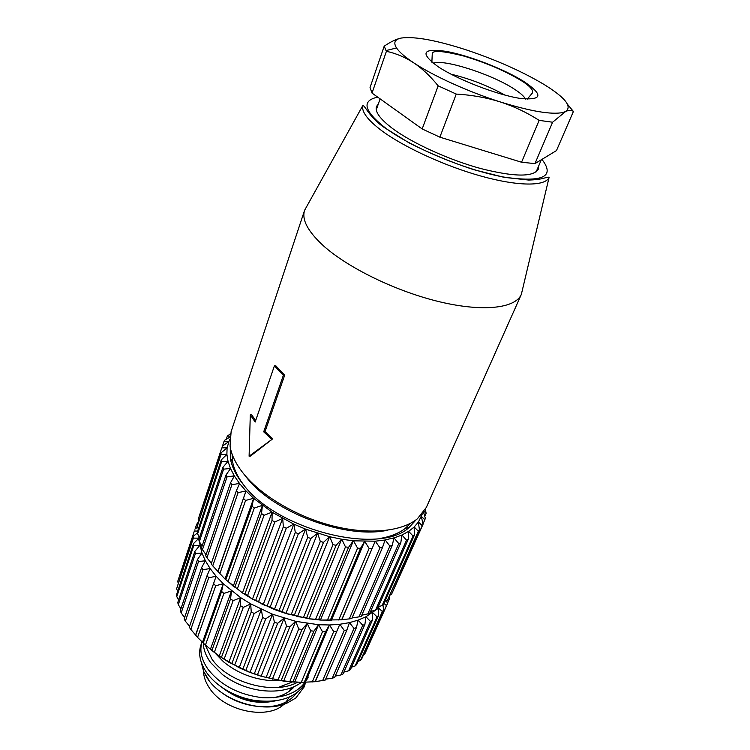 <?xml version="1.0" encoding="UTF-8"?>
<svg xmlns="http://www.w3.org/2000/svg" width="750" height="750" viewBox="0 0 750 750"><rect width="100%" height="100%" fill="white"/><g stroke="black" fill="none" stroke-linecap="round" stroke-linejoin="round"><path stroke-width="1.12" d="M341.869 619.641L375.253 541.125L379.95 547.762L349.294 618.9L341.869 619.641M341.428 619.809L320.578 620.062L309.225 618.825L285.975 613.528L274.275 609.459L252.544 599.166L242.353 592.856L225.019 579.047L212.747 565.875L238.078 492.666L246.019 490.941L253.65 498.384L272.137 512.241L293.738 524.081L305.634 529.153L329.569 536.7L341.588 539.212L353.503 540.825L375.216 541.191M341.747 619.584L375.253 541.125M379.95 547.762L382.528 547.434L351.816 618.478L349.294 618.9M382.528 547.434L385.069 539.934L393.966 537.872L398.766 543.581L367.828 613.903L361.772 615.206M375.375 541.181L385.05 540.009M229.706 439.163L227.091 447.834L226.884 454.275L228.028 461.316L230.522 468.553L234.366 475.988L239.55 483.516L245.887 490.903M394.097 537.919L401.944 535.012L408.656 531.356L414.094 527.062L418.434 522.019L422.334 513.881M416.278 519.656L409.003 527.55C379.697 555.525 277.65 530.353 243.694 485.006C236.203 475.734 231.75 466.819 230.325 458.25L230.287 447.516M364.762 541.462L369.141 548.447L371.925 548.372M331.397 620.269L364.641 541.397M369.141 548.447L338.709 619.988M331.35 620.334L330.319 620.147L360.544 548.334L364.584 541.462M330.319 620.147L320.578 620.062M320.466 619.988L353.381 540.75M353.503 540.825L357.591 548.166L327.45 620.072M320.4 620.053L318.666 619.472L348.553 547.312L353.316 540.806M318.666 619.472L309.225 618.825M309.122 618.75L341.663 539.166M341.775 539.241L345.478 546.909L315.675 619.144M309.047 618.797L306.628 617.794L336.141 545.316L341.588 539.212M306.628 617.794L297.628 616.641M297.534 616.556L329.653 536.663M329.756 536.747L332.991 544.669L303.572 617.212M297.441 616.594L294.403 615.112L323.503 542.362L329.569 536.7M294.403 615.112L285.975 613.528M285.9 613.434L317.559 533.278M317.644 533.362L320.325 541.472L291.337 614.288M285.797 613.472L282.188 611.484L310.847 538.491L317.456 533.306M282.188 611.484L274.453 609.525M274.387 609.441L305.559 529.059M305.634 529.153L307.697 537.384L279.159 610.425M274.275 609.459L270.197 606.947L298.369 533.766L305.447 529.078M270.197 606.947L263.25 604.716M263.194 604.622L293.859 524.072M293.925 524.166L295.303 532.453L267.244 605.672M263.081 604.631L258.6 601.575L286.284 528.253L293.738 524.081M258.6 601.575L252.544 599.166M252.506 599.072L282.656 518.409M282.694 518.503L283.35 526.772L255.787 600.112M252.384 599.072L247.603 595.472L274.791 522.066L282.525 518.409M247.603 595.472L242.503 592.959M242.484 592.866L272.109 512.156M272.137 512.241L272.025 520.425L244.959 593.841M242.353 592.856L237.375 588.741L264.066 515.297L271.978 512.137M237.375 588.741L233.287 586.219M233.278 586.125L262.397 505.416M262.406 505.5L261.525 513.516L234.947 586.959M233.147 586.106L228.066 581.475L254.278 508.05L262.256 505.388M228.066 581.475L225.019 579.047M225.028 578.962L253.659 498.309M253.65 498.384L252 506.184L225.9 579.591M219.816 573.816L245.578 500.475L253.519 498.272M217.856 571.481L246.019 490.941M246 491.016L217.931 571.847M212.747 565.875L211.172 563.859L236.4 490.697L238.078 492.666M239.55 483.516L236.4 490.697M211.369 563.306L206.944 557.794L231.872 484.772L239.456 483.394M206.944 557.794L205.697 555.759L230.531 482.794L231.872 484.772M234.366 475.988L230.531 482.794M206.044 554.719L202.463 549.684L227.025 476.897L234.3 475.866M202.463 549.684L201.553 547.669L226.031 474.947L227.025 476.897M230.522 468.553L226.031 474.947M202.088 546.075L199.341 541.678L223.594 469.163L230.475 468.431M199.341 541.678L198.778 539.7L222.956 467.269L223.594 469.163M228.028 461.316L222.956 467.269M199.528 537.45L197.606 533.878L221.578 461.691L228 461.203M197.606 533.878L197.381 531.966L221.297 459.872L221.578 461.691M226.894 454.378L221.297 459.872M198.384 528.938L197.231 526.397L220.988 454.566L226.884 454.275M197.231 526.397L221.053 452.85L220.988 454.566M227.091 447.834L221.053 452.85M198.675 520.594L198.206 519.328L221.775 447.891L227.109 447.731M198.206 519.328L221.775 447.891M228.6 441.75L222.188 446.297M222.469 446.091L223.912 441.722L228.637 441.656M229.894 437.081L224.644 440.269L223.912 441.722M226.284 439.266L227.316 436.153L230.034 436.116M230.522 433.725L227.316 436.153M243.581 498.534L245.578 500.475M252 506.184L254.278 508.05M261.525 513.516L264.066 515.297M272.025 520.425L274.791 522.066M283.35 526.772L286.284 528.253M295.303 532.453L298.369 533.766M307.697 537.384L310.847 538.491M320.325 541.472L323.503 542.362M332.991 544.669L336.141 545.316M345.478 546.909L348.553 547.312M357.591 548.166L360.544 548.334M424.116 511.453L426.122 513.347L425.381 509.344M426.122 513.347L424.772 516.347M421.416 516.506L424.866 519.75L425.306 518.184L423.572 512.25M424.866 519.75L422.972 523.959M418.434 522.019L422.269 525.731L391.5 594.384L423.038 524.278L421.378 516.6M391.5 594.384L390.291 595.012M414.169 526.997L418.331 531.188L387.441 600.253L419.438 529.875L418.378 522.103M387.441 600.253L384.853 601.359M408.656 531.356L413.072 536.044L382.106 605.522L383.559 604.266L414.506 534.891L414.094 527.062M382.106 605.522L378.263 606.863M401.944 535.012L406.528 540.197L375.544 610.097L377.297 609.028L408.291 539.231L408.562 531.413M375.544 610.097L370.547 611.494M367.828 613.903L369.872 613.031L400.819 542.812L401.831 535.069M385.2 539.981L389.878 546.122L359.044 616.856L361.341 616.2L392.203 545.569L393.966 537.956M359.044 616.856L352.05 617.944M389.878 546.122L392.203 545.569M398.766 543.581L400.819 542.812M406.528 540.197L408.291 539.231M413.072 536.044L414.506 534.891M418.331 531.188L419.438 529.875M422.269 525.731L423.038 524.278M244.134 485.531C237.694 477.141 233.822 469.069 232.519 461.306L232.088 454.097M410.503 523.294L405.328 528.337C399.131 533.184 390.825 536.541 380.409 538.397M387.572 530.212C346.191 539.466 273.816 512.597 246.844 477.816L244.575 474.947M521.316 294.45L426.356 507.384L417.384 518.794C401.691 531.591 368.953 534.984 333.178 526.022C297.431 517.041 262.219 496.378 244.134 474.384C236.109 464.55 231.422 455.128 230.053 446.128L231.113 431.653L304.575 210.384C301.613 219.647 307.838 231.384 323.241 245.616C347.916 267.928 396.45 291.534 439.856 301.847C483.328 312.206 515.419 308.269 521.316 294.45L522.497 289.509M284.681 375.216L275.869 365.831L274.406 365.831L283.35 375.356L284.681 375.216L265.012 431.616L272.747 438.797L250.463 456.066L249.103 456.206L272.747 438.797M255.628 420.703L251.784 414.9L250.294 414.825L249.103 456.206M307.031 205.931L304.575 210.384M538.631 166.059L538.228 169.303C533.259 177.234 514.041 176.962 480.562 168.497C448.95 159.853 412.659 143.334 392.981 128.831C380.287 119.287 374.775 111.872 376.462 106.556L378.356 103.894M439.866 137.166L422.175 128.944L372.028 93.084L370.05 87.506L384.188 46.209L386.409 51.3C395.897 53.334 404.962 57.15 413.625 62.766C422.231 68.531 430.416 76.228 438.169 85.847L456.253 94.069C471.806 94.987 486.478 97.603 500.25 101.925C513.994 106.397 526.959 112.547 539.147 120.375L521.559 162.234L439.866 137.166L456.253 94.069M539.147 120.375L552.6 122.222L565.538 111.562C568.931 109.922 571.556 109.894 573.413 111.478L556.472 150.591L534.956 163.613L521.559 162.234M438.169 85.847L422.175 128.944M534.956 163.613L552.6 122.222M573.413 111.478L567.675 104.522M401.4 38.025C394.791 39.3 393.169 42.609 396.544 47.962C399.291 52.078 404.981 57.009 413.625 62.766C433.238 75.881 468.431 91.866 500.25 101.925C530.766 111.356 551.663 114.881 562.922 112.491L565.538 111.562C572.484 106.669 565.341 97.65 544.097 84.497C522.084 71.4 496.106 59.85 466.172 49.856C436.294 40.219 414.713 36.272 401.4 38.025C396.431 39 390.694 41.728 384.188 46.209M372.028 93.084L386.409 51.3M504.994 95.128C487.95 85.706 469.959 78.731 451.031 74.194M283.35 375.356L263.7 431.812L265.012 431.616M263.7 431.812L271.547 439.106M250.294 414.825L255.169 422.044L274.406 365.831M288.319 614.222L261 603.628M199.078 540.778L201.928 553.05L205.388 560.775L210.141 568.547L216.122 576.234L223.275 583.734L240.684 597.656L250.687 603.862L272.531 614.222L295.65 621.319L318.553 624.722L329.475 624.975L339.816 624.272L349.434 622.641L358.181 620.109L365.963 616.753L376.434 609.572M198.909 536.306L198.956 539.156M377.512 608.55L379.537 606.422M346.913 629.981L325.266 680.053L315.084 681.703L339.816 624.272L344.25 630.45L346.913 629.981L349.434 622.641L353.981 628.35L356.4 627.638L358.181 620.109L362.756 625.331L340.931 674.944L335.212 676.116M353.981 628.35L332.241 678.225L334.641 677.447L356.4 627.638M332.241 678.225L325.659 679.153M315.084 681.703L301.256 682.341L283.65 681.131L261.103 676.247L249.966 672.413L228.863 662.259L219.225 656.109L205.416 645.122L223.884 593.428L231.497 590.906L210.403 649.378L214.322 652.378L233.119 600.684L240.684 597.656L219.225 656.109L214.322 652.378M339.816 624.272L315.525 681.159M344.25 630.45L322.641 680.578M304.228 682.341L325.509 631.781L329.475 624.975L305.381 682.125M329.475 624.975L333.703 631.584L312.262 681.966M318.553 624.722L294.703 682.125L292.856 681.966L313.903 631.172L318.553 624.722L322.481 631.716L301.256 682.341M292.856 681.966L281.156 680.541L301.931 629.541L307.219 623.494L283.65 681.131M307.219 623.494L310.763 630.834L289.781 681.684M281.156 680.541L269.297 678.103L289.781 626.916L295.65 621.319L272.391 679.163M295.65 621.319L298.725 628.941L278.025 679.997M269.297 678.103L261.103 676.247L257.484 674.681L277.641 623.325L284.025 618.206L261.103 676.247M284.025 618.206L286.556 626.062L266.156 677.297M257.484 674.681L249.966 672.413L245.887 670.312L265.716 618.834L272.531 614.222L249.966 672.413M272.531 614.222L274.453 622.219L254.381 673.612M245.887 670.312L239.166 667.725L234.713 665.081L254.203 613.491L261.366 609.412L239.166 667.725M261.366 609.412L262.613 617.494L242.878 669.009M234.713 665.081L224.138 659.072L243.272 607.416L250.687 603.862L228.863 662.259M250.687 603.862L251.241 611.953L231.853 663.562M224.138 659.072L219.225 656.109M240.684 597.656L240.506 605.691L221.456 657.356M231.497 590.906L230.578 598.809L211.866 650.503M205.416 645.122L197.559 637.416L215.7 585.759L223.275 583.734L202.528 642.178M223.275 583.734L221.606 591.431L203.231 643.116M197.559 637.416L190.838 629.391L208.688 577.8L216.122 576.234L195.712 634.622M216.122 576.234L195.656 635.316M190.838 629.391L189.262 627.234L207.037 575.662L208.688 577.8M189.581 626.306L185.363 621.178L202.941 569.691L210.141 568.547L207.037 575.662M185.363 621.178L184.125 618.984L201.628 567.534L202.941 569.691M184.584 617.616L181.172 612.9L198.506 561.553L205.388 560.775L201.628 567.534M181.172 612.9L180.281 610.716L197.55 559.406L198.506 561.553M180.919 608.822L178.303 604.678L195.422 553.5L201.928 553.05L197.55 559.406M178.303 604.678L177.769 602.531L194.841 551.391L195.422 553.5M178.603 600.019L176.775 596.634L193.716 545.653L199.772 545.475L194.841 551.391M176.775 596.634L176.597 594.553L193.491 543.619L193.716 545.653M177.675 591.3L176.588 588.881L193.369 538.116L198.919 538.162L193.491 543.619M176.588 588.881L193.509 536.184L193.369 538.116M197.466 532.791L193.509 536.184M178.125 582.722L177.684 581.512L194.362 530.981L197.662 531.112M177.684 581.512L194.362 530.981M197.587 527.175L194.841 529.172M195.103 528.975L196.631 524.344L197.409 524.391M198.122 522.263L196.631 524.344M388.659 598.65L389.288 599.156L389.587 596.569M389.288 599.156L387.291 603.628M383.925 603.431L386.475 605.588L364.716 654.15L387.347 603.928L386.672 600.581M364.716 654.15L363.562 654.75M340.931 674.944L343.069 673.931L364.903 624.394L365.963 616.753L370.472 621.469L348.6 670.819L350.447 669.591L372.328 620.316L372.675 612.628L377.034 616.838L355.162 665.916L356.7 664.5L378.572 615.487L378.253 607.809L382.387 611.512L360.553 660.328L361.772 658.744L383.597 609.994L382.95 604.8M360.553 660.328L358.097 661.378M355.162 665.916L351.516 667.181M348.6 670.819L343.866 672.112M362.756 625.331L364.903 624.394M370.472 621.469L372.328 620.316M377.034 616.838L378.572 615.487M382.387 611.512L383.597 609.994M386.475 605.588L387.347 603.928M213.722 583.669L215.7 585.759M221.606 591.431L223.884 593.428M230.578 598.809L233.119 600.684M240.506 605.691L243.272 607.416M251.241 611.953L254.203 613.491M262.613 617.494L265.716 618.834M274.453 622.219L277.641 623.325M286.556 626.062L289.781 626.916M298.725 628.941L301.931 629.541M310.763 630.834L313.903 631.172M322.481 631.716L325.509 631.781M333.703 631.584L336.562 631.378M292.275 681.984L278.55 687.375M294.394 686.531C289.397 692.306 282.384 696.038 273.375 697.734M201.075 644.597L200.972 644.869C198.038 653.616 200.006 662.981 206.888 672.966C210.666 678.225 215.709 683.034 222.009 687.403C231.562 693.853 242.091 698.137 253.612 700.247C279.366 703.688 296.841 697.65 306.047 682.116M203.278 643.172C203.522 649.659 205.969 656.147 210.647 662.625L222.403 674.522C234.047 683.288 247.312 688.65 262.2 690.609C278.55 692.297 291.647 689.541 301.491 682.35M215.259 653.231L223.547 661.809C236.784 672.675 252.3 678.928 270.094 680.569L280.116 680.616M249.169 672.103L239.841 668.053M297.525 682.238C274.359 695.456 228.15 682.969 211.931 659.072L205.209 644.934M308.297 676.959C300.938 691.622 285.797 698.55 262.875 697.734C239.269 694.988 221.025 685.556 208.162 669.45C201.347 659.625 199.322 650.391 202.088 641.756L200.972 644.869M305.269 683.55L304.088 686.925L295.819 697.997L304.088 686.925M305.062 683.888L303.863 687.469M201.244 662.222L203.644 671.419L207.225 677.991C221.081 700.509 263.062 714.319 287.428 702.891L295.819 697.997M296.344 693.122C293.409 697.284 289.228 700.575 283.809 703.003C267.141 710.737 239.541 706.219 221.466 692.456M208.097 678.75L203.653 671.438M221.353 686.953C238.509 700.388 256.594 705.009 275.606 700.819M292.856 688.219L293.503 686.925M285.15 702.956C270.113 720.769 224.016 711.825 209.213 687.684C205.528 682.116 203.625 676.584 203.503 671.072M291.375 688.003L291.291 689.681M289.247 697.106L286.144 701.869M232.369 693.375C242.878 699.066 253.659 701.737 264.713 701.391M288.731 691.65L291.544 687.712M304.594 210.309L362.831 105.506C361.312 111.581 367.547 119.925 381.525 130.547C403.8 147.188 445.284 166.237 481.725 176.287C518.212 186.375 544.744 186.366 549.009 177.722L521.344 294.384M377.7 97.134C361.266 100.631 363.825 110.897 385.387 127.941C411.684 147.591 465.572 170.053 503.597 177.037C542.728 182.747 555.506 176.869 541.922 159.394M438.375 66.891C419.644 53.156 422.203 47.972 446.053 51.356C468.45 55.35 503.288 68.766 523.069 80.991C543.638 94.697 542.756 100.509 520.434 98.447C497.906 95.147 457.959 79.791 438.375 66.891M433.219 63.272C443.081 58.678 490.772 73.875 513.459 88.566C519.966 92.672 523.987 96.178 525.516 99.066M232.519 461.306L230.325 458.25M405.328 528.337L409.003 527.55M362.831 105.506C365.269 105.675 369.806 118.134 384.947 127.931L409.247 142.978C429.384 153.169 450.731 162.028 473.297 169.556L504.187 177.347L528.675 180.056C534.647 179.906 539.513 179.334 543.281 178.359C547.641 177.056 549.553 176.841 549.009 177.722M376.275 109.875L380.109 98.859M536.138 171.881L541.341 159.75M396.544 47.962L385.931 50.587M527.222 99.188L532.528 92.822L532.547 90.684C531.169 87.825 527.597 84.591 521.812 80.963C505.209 70.884 485.728 62.55 463.359 55.931C442.397 50.737 432.028 50.062 432.253 53.925L431.869 62.203M283.809 703.003L287.428 702.891M293.072 687.994L293.522 686.916"/></g></svg>
